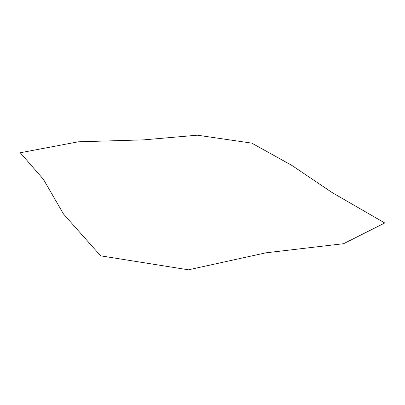 <?xml version="1.0" encoding="UTF-8"?>
<svg xmlns="http://www.w3.org/2000/svg" width="405" height="405" viewBox="0 0 405 405"><rect width="100%" height="100%" fill="white"/><g stroke="black" fill="none" stroke-linecap="round" stroke-linejoin="round"><path stroke-width="0.61" d="M20.25 152.766L78.292 141.811L143.947 139.852L197.316 135.189L251.748 143.122L291.787 165.367L332.186 192.603L384.75 222.978L343.617 243.694L265.801 252.836L188.472 269.811L100.658 255.828L63.524 214.042L43.386 179.278L20.25 152.766"/></g></svg>
